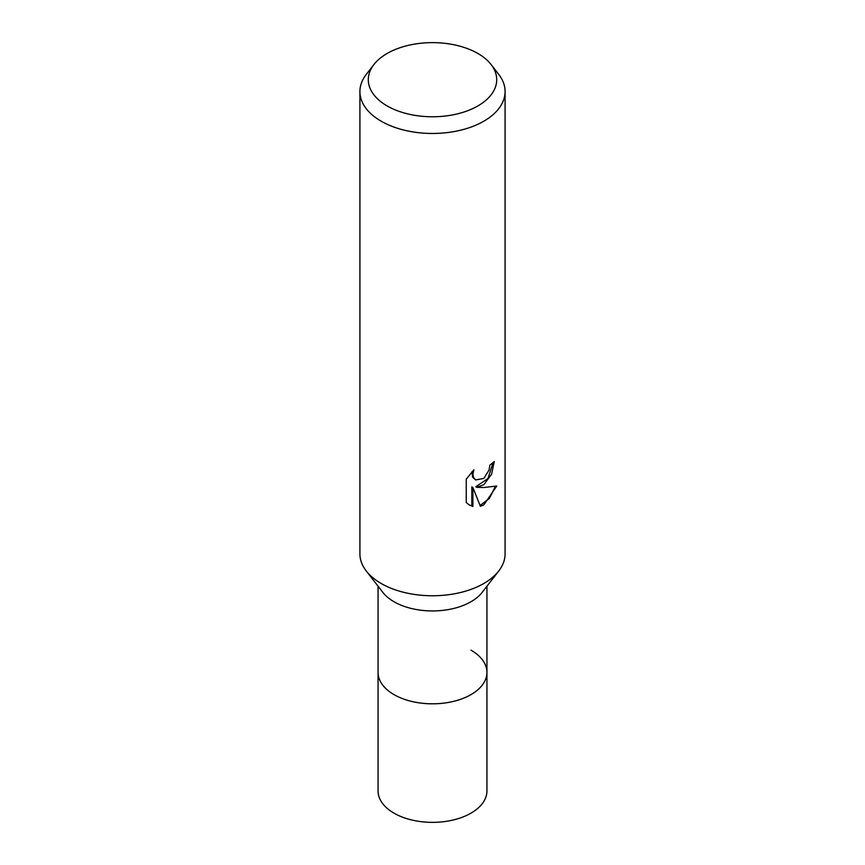 <?xml version="1.0" encoding="UTF-8"?>
<svg xmlns="http://www.w3.org/2000/svg" width="865" height="865" viewBox="0 0 865 865"><rect width="100%" height="100%" fill="white"/><g stroke="black" fill="none" stroke-linecap="round" stroke-linejoin="round"><path stroke-width="1.3" d="M486.941 586.221L486.941 672.386A54.441 31.432 180 0 1 470.993 694.617A54.441 31.432 180 0 1 411.664 701.429A54.441 31.432 180 0 1 378.059 672.386L378.059 790.924A54.441 31.432 180 0 0 411.664 819.966A54.441 31.432 180 0 0 470.993 813.143A54.441 31.432 180 0 0 486.941 790.924L486.941 672.386A54.441 31.432 180 0 1 482.194 685.221A54.441 31.432 180 0 1 394.007 694.606A54.441 31.432 180 0 1 382.806 685.221A54.441 31.432 180 0 1 378.059 672.386L378.059 586.221M470.993 650.166A54.441 31.432 180 0 1 482.194 685.221A54.441 31.432 180 0 1 394.007 694.606A54.441 31.432 180 0 1 382.806 685.221M498.629 571.127L482.194 592.341A54.441 31.432 180 0 1 394.007 601.737A54.441 31.432 180 0 1 382.806 592.341L366.371 571.127M498.759 570.954A72.584 41.909 180 0 1 381.173 583.486M483.827 484.703L476.875 487.319L483.827 487.503L496.759 486.043L483.827 504.868L480.41 506.306L472.885 487.525L472.885 506.468L469.392 505.052L466.257 502.576L466.257 479.199L473.89 469.738L472.863 474.377L473.609 477.718L475.685 479.934L483.827 478.421L489.071 470.041L489.839 465.186A72.584 41.909 0 0 0 494.261 461.51L491.59 474.225L483.827 484.703M491.115 64.572L498.759 74.444A72.584 41.909 180 0 1 505.084 91.56A72.584 41.909 180 0 1 483.827 121.187A72.584 41.909 180 0 1 404.723 130.28A72.584 41.909 180 0 1 359.916 91.56A72.584 41.909 180 0 1 366.241 74.444L373.885 64.572A64.205 37.065 180 0 1 387.098 53.489A64.205 37.065 180 0 1 491.115 64.572A64.205 37.065 180 0 1 477.902 105.919A64.205 37.065 180 0 1 396.094 110.233A64.205 37.065 180 0 1 373.885 64.572M505.084 91.56L505.084 553.849A72.584 41.909 180 0 1 483.827 583.486A72.584 41.909 180 0 1 404.723 592.568A72.584 41.909 180 0 1 359.916 553.849L359.916 91.56M493.158 462.505L487.947 478.561L475.837 486.725L476.875 487.319M475.685 479.934L472.56 477.112L472.052 471.62M468.873 504.728L471.836 505.863L471.836 486.919L472.885 487.525M480.097 505.484L489.352 498.467L495.396 486.379M471.836 505.863L472.885 506.468"/></g></svg>
